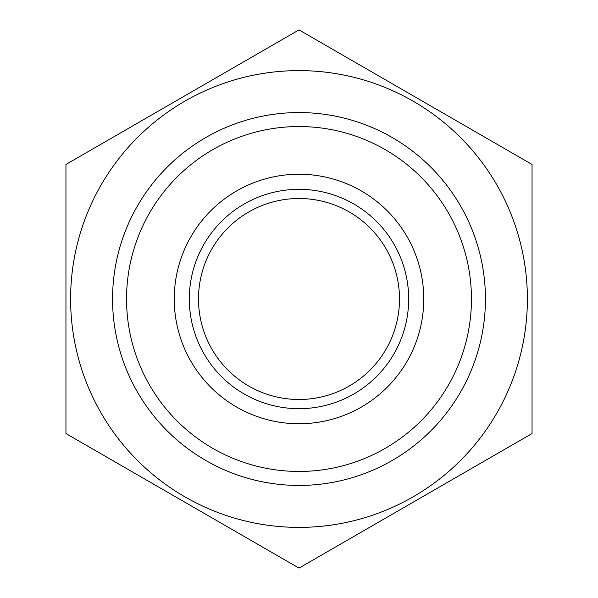 <?xml version="1.0" encoding="UTF-8"?>
<svg xmlns="http://www.w3.org/2000/svg" width="598" height="598" viewBox="0 0 598 598"><rect width="100%" height="100%" fill="white"/><g stroke="black" fill="none" stroke-linecap="round" stroke-linejoin="round"><path stroke-width="0.9" d="M126.544 299A172.456 172.456 0 0 1 385.224 149.649A172.456 172.456 0 0 1 385.224 448.351A172.456 172.456 0 0 1 126.544 299M174.242 299A124.758 124.758 0 0 1 361.379 190.956A124.758 124.758 0 0 1 361.379 407.044A124.758 124.758 0 0 1 174.242 299M112.559 299A186.441 186.441 0 0 1 392.221 137.54A186.441 186.441 0 0 1 392.221 460.46A186.441 186.441 0 0 1 112.559 299M527.384 299A228.384 228.384 0 0 1 184.804 496.789A228.384 228.384 0 0 1 184.804 101.212A228.384 228.384 0 0 1 527.384 299M65.952 433.55L299 568.1L532.048 433.55L532.048 164.45L299 29.9L65.952 164.45L65.952 433.55M189.319 299A109.681 109.681 0 0 1 353.837 204.015A109.681 109.681 0 0 1 353.837 393.985A109.681 109.681 0 0 1 189.319 299M198.499 299A100.501 100.501 0 0 1 349.247 211.961A100.501 100.501 0 0 1 349.247 386.039A100.501 100.501 0 0 1 198.499 299"/></g></svg>
